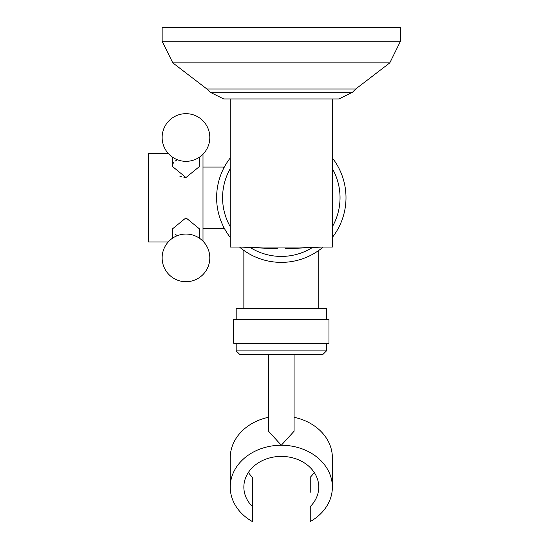 <?xml version="1.0" encoding="UTF-8"?>
<svg xmlns="http://www.w3.org/2000/svg" width="549" height="549" viewBox="0 0 549 549"><rect width="100%" height="100%" fill="white"/><g stroke="black" fill="none" stroke-linecap="round" stroke-linejoin="round"><path stroke-width="0.82" d="M216.718 201.277L216.622 197.688A64.693 64.693 0 0 1 230.237 157.982M332.378 157.982A64.693 64.693 0 0 1 332.378 237.394M230.237 237.394A64.693 64.693 0 0 1 216.622 197.688L216.718 194.106M217.404 187.655L217.5 187.031M220.904 174.534L221.35 173.395M221.865 172.173L222.283 171.219M222.722 170.259L223.429 168.797L223.429 167.047L203 167.047M221.865 223.203L222.283 224.157L221.865 223.203M223.429 226.579L222.722 225.124L223.429 226.579L223.429 228.329L203 228.329M221.357 221.988L220.904 220.842M217.5 208.346L217.404 207.728M239.508 247.057A64.693 64.693 0 0 0 323.114 247.057M274.116 261.976L273.052 261.852M270.053 261.393L268.962 261.187M250.948 254.811L249.424 253.974L250.948 254.811M245.492 251.559L248.491 253.439L243.859 250.433L243.859 308.346M311.667 254.811L313.198 253.974L311.667 254.811M318.283 250.769L316.306 252.094M318.763 308.346L318.763 250.433L318.31 250.756M301.593 259.121L301.25 259.231M293.66 261.187L292.596 261.386M281.308 98.95L332.378 98.95L332.378 247.057L230.237 247.057L230.237 98.95L223.676 98.95L338.946 98.95L352.499 92.232L210.123 92.232L223.676 98.95L210.123 92.232L206.932 89.027L355.69 89.027L389.811 62.867L172.805 62.867L162.14 41.25L162.14 27.45L400.475 27.45L400.475 41.25L162.14 41.25M236.194 319.408L236.194 308.346L326.422 308.346L326.422 319.408M281.308 319.408L328.975 319.408L328.975 343.242L233.641 343.242L233.641 319.408L281.308 319.408M268.543 354.311L268.543 431.24L281.308 445.246A51.071 41.834 180 0 0 230.237 487.08A51.071 41.834 180 0 0 252.368 521.55L252.368 506.555A37.456 30.682 0 0 1 243.859 487.08A37.456 30.682 0 0 1 281.308 456.397A37.456 30.682 0 0 1 318.763 487.08A37.456 30.682 0 0 1 310.254 506.555L310.254 521.55A51.071 41.834 180 0 0 332.378 487.08A51.071 41.834 180 0 0 281.308 445.246L294.079 431.24L294.079 354.311L323.018 354.311L239.604 354.311L236.194 350.907L236.194 343.242M310.254 492.254L310.254 477.259A37.456 30.682 180 0 0 314.22 472.435M248.402 472.435A37.456 30.682 180 0 0 252.368 477.259L252.368 506.555M332.378 487.08L332.378 457.784A51.071 41.834 180 0 0 294.079 417.281M268.543 417.281A51.071 41.834 180 0 0 230.237 457.784L230.237 487.08M203 241.196L203 154.18M168.248 241.951L148.525 241.951L148.525 153.425L168.248 153.425M172.523 164.933L172.359 166.381L185.974 177.54L183.922 177.396M181.815 176.936L179.866 176.208M173.031 163.54L174.129 162.003M174.973 161.234L176.414 160.294M185.974 177.54L199.596 166.388L199.596 157.062M199.596 238.321L199.596 228.988L185.974 217.836L172.359 228.988L172.359 238.321M177.039 235.397L175.687 234.656M230.237 226.689A58.729 58.729 0 0 1 230.237 168.687M332.378 168.687A58.729 58.729 0 0 1 332.378 226.689M311.798 247.887A58.729 58.729 0 0 1 250.824 247.887M326.422 343.242L326.422 350.907L236.194 350.907M400.475 41.25L389.811 62.867L400.475 41.25M206.932 89.027L172.805 62.867M355.69 89.027L352.499 92.232L338.946 98.95M285.144 248.779L322.167 247.057M240.455 247.057L277.478 248.779M326.422 350.907L323.018 354.311M185.974 234.046A23.833 23.833 0 0 0 162.14 257.879A23.833 23.833 0 0 0 185.974 281.712A23.833 23.833 0 0 0 209.807 257.879A23.833 23.833 0 0 0 185.974 234.046M172.359 166.388L172.359 157.062M185.974 113.67A23.833 23.833 0 0 0 162.14 137.504A23.833 23.833 0 0 0 185.974 161.337A23.833 23.833 0 0 0 209.807 137.504A23.833 23.833 0 0 0 185.974 113.67"/></g></svg>
